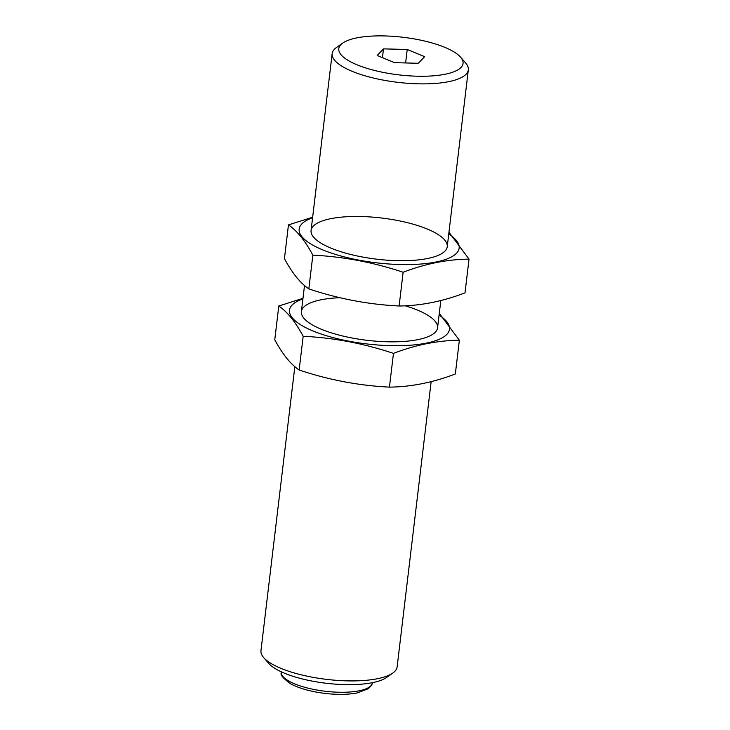 <?xml version="1.0" encoding="UTF-8"?>
<svg xmlns="http://www.w3.org/2000/svg" width="730" height="730" viewBox="0 0 730 730"><rect width="100%" height="100%" fill="white"/><g stroke="black" fill="none" stroke-linecap="round" stroke-linejoin="round"><path stroke-width="1.09" d="M294.838 366.633L260.966 650.676A68.565 20.732 6.8 0 0 263.703 657.63L268.74 663.406A62.57 18.916 6.8 0 0 372.428 682.669A62.57 18.916 6.8 0 0 386.581 677.458L392.831 673.023A68.565 20.732 6.8 0 0 397.129 666.91L431.147 381.662M263.703 657.63A68.565 20.732 6.8 0 0 377.337 678.736A68.565 20.732 6.8 0 0 392.831 673.023M342.708 43.088L336.448 47.523A68.565 20.732 6.8 0 0 332.159 53.637A68.565 20.732 6.8 0 0 373.112 77.955A68.565 20.732 6.8 0 0 448.53 81.696A68.565 20.732 6.8 0 0 468.322 69.87A68.565 20.732 6.8 0 0 465.585 62.917L460.548 57.141A62.57 18.916 6.8 0 0 403.161 37.285A62.57 18.916 6.8 0 0 342.708 43.088A62.57 18.916 6.8 0 0 367.318 68.456A62.57 18.916 6.8 0 0 444.981 74.268A62.57 18.916 6.8 0 0 460.548 57.141M407.221 49.476L424.65 56.675L418.345 63.273L394.611 62.671L377.191 55.471L383.496 48.873L407.221 49.476L405.615 62.944M382.447 57.643L383.496 48.873M459.362 340.235L455.337 373.97C433.155 382.502 411.182 386.882 389.437 387.119C358.841 385.623 328.746 379.919 299.154 370.01C290.522 364.133 282.391 354.041 274.763 339.751L278.787 306.016C287.41 311.892 295.541 321.985 303.169 336.274C333.774 337.771 363.868 343.474 393.461 353.384C415.653 344.852 437.617 340.472 459.362 340.235L439.287 313.352M302.913 298.899A80.565 24.364 6.8 0 0 304.474 326.985A80.565 24.364 6.8 0 0 390.377 345.646A80.565 24.364 6.8 0 0 439.077 315.132M302.977 298.333L278.787 306.016M339.906 297.712A68.565 20.732 6.8 0 0 321.191 299.765A68.565 20.732 6.8 0 0 304.136 318.545A68.565 20.732 6.8 0 0 367.026 340.299A68.565 20.732 6.8 0 0 433.264 333.938A68.565 20.732 6.8 0 0 405.159 305.797M393.461 353.384L389.437 387.119M303.169 336.274L299.154 370.01M469.034 259.113L465.01 292.849C442.827 301.38 420.854 305.76 399.118 305.998C368.513 304.501 338.419 298.798 308.827 288.888C300.194 283.012 292.064 272.92 284.435 258.63L288.459 224.895C297.092 230.78 305.222 240.863 312.851 255.153C343.447 256.65 373.541 262.353 403.133 272.263C425.325 263.731 447.289 259.351 469.034 259.113L448.959 232.231M312.586 217.777A80.565 24.364 6.8 0 0 314.146 245.864A80.565 24.364 6.8 0 0 400.049 264.525A80.565 24.364 6.8 0 0 448.749 234.011M312.65 217.221L288.459 224.895M330.863 218.653A68.565 20.732 6.8 0 0 313.809 237.423A68.565 20.732 6.8 0 0 376.698 259.177A68.565 20.732 6.8 0 0 442.937 252.826A68.565 20.732 6.8 0 0 415.972 225.022A68.565 20.732 6.8 0 0 330.863 218.653M403.133 272.263L399.118 305.998M312.851 255.153L308.827 288.888M372.099 683.827C371.99 684.977 370.657 686.638 368.093 688.801L357.07 692.952C348.228 694.631 337.808 694.814 325.817 693.5C311.108 691.757 299.309 688.49 290.43 683.7C283.121 678.27 280.083 674.702 281.315 672.996A45.826 13.852 6.8 0 0 310.104 688.645A45.826 13.852 6.8 0 0 359.087 690.817A45.826 13.852 6.8 0 0 372.099 683.827L372.519 682.659M437.562 327.834L440.82 300.541M447.234 246.713L468.322 69.87M301.399 311.591L304.51 285.521M311.071 230.479L332.159 53.637M281.315 672.996L281.187 671.764"/></g></svg>

